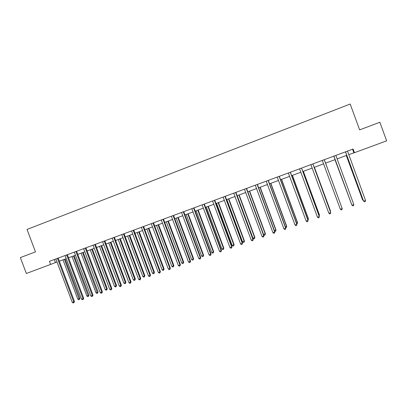 <?xml version="1.0" encoding="UTF-8"?>
<svg xmlns="http://www.w3.org/2000/svg" width="407" height="407" viewBox="0 0 407 407"><rect width="100%" height="100%" fill="white"/><g stroke="black" fill="none" stroke-linecap="round" stroke-linejoin="round"><path stroke-width="0.61" d="M50.666 264.53L49.456 261.314L353.108 149.028L354.456 152.696L386.65 140.842L379.858 122.258L359.64 129.869L350.178 104.029L27.02 229.451L35.48 251.887L20.35 257.585L26.353 273.479L57.066 262.006M348.718 154.619L354.456 152.696M59.285 261.192L66.26 258.623M68.468 257.809L75.529 255.209M77.727 254.4L84.875 251.77M87.062 250.961L94.302 248.295M96.474 247.497L103.805 244.8M105.968 244.002L113.39 241.27M115.542 240.476L123.056 237.708M125.193 236.925L132.804 234.122M134.931 233.338L142.633 230.499M144.75 229.721L152.549 226.852M154.65 226.078L162.551 223.168M164.642 222.4L172.639 219.454M174.715 218.691L182.819 215.705M184.875 214.947L193.081 211.925M195.126 211.172L203.439 208.114M205.469 207.367L213.884 204.268M215.903 203.525L224.425 200.386M226.424 199.649L235.058 196.469M237.042 195.742L245.787 192.521M247.756 191.794L256.613 188.533M258.567 187.815L267.536 184.513M269.47 183.801L278.556 180.454M280.474 179.746L289.677 176.358M291.58 175.656L300.9 172.227M302.788 171.53L312.23 168.055M314.092 167.369L323.662 163.848M325.508 163.166L335.175 159.605M337.057 158.913L346.779 155.332M352.559 149.232L353.846 152.732M54.304 259.524L55.464 262.596M345.685 152.152L363.527 200.987L345.482 151.847M365.537 200.478L365.277 201.567L364.524 201.831L363.649 201.129L365.537 200.478L347.517 151.094M345.614 152.162L345.426 151.867M346.291 155.515L362.551 199.842L363.105 199.832M346.347 155.494L362.668 199.985L363.365 200.539M334.045 156.456L351.943 205.199L333.842 156.151M353.815 204.553L353.566 205.632L352.823 205.891L351.943 205.199L353.815 204.553L335.861 155.408M334.015 156.451L333.821 156.161M324.308 159.676L342.195 208.588L340.344 209.234L322.308 160.419M324.308 159.839L342.195 208.588L341.966 209.661L341.224 209.92L340.344 209.234M334.966 159.681L351.434 203.897M334.992 159.676L351.541 204.187M341.717 207.28L325.539 163.156M341.738 207.321L325.534 163.156M312.866 163.909L330.688 212.591L328.851 213.227L310.882 164.642M312.902 163.899L330.667 212.408L330.469 213.655L329.736 213.909L328.851 213.227M330.245 211.274L330.499 211.004L314.402 167.257M330.413 211.716L330.52 211.177L314.367 167.267M301.526 168.101L319.281 216.555L317.465 217.185L299.562 168.829M301.592 168.076L319.297 216.361L319.083 217.608L318.355 217.862L317.465 217.185M318.879 215.232L319.409 214.871L303.368 171.316M319.195 216.081L319.393 215.054L303.296 171.347M290.288 172.258L307.982 220.482L306.181 221.108L288.344 172.975M290.394 172.222L308.033 220.279L307.794 221.53L307.076 221.779L306.181 221.108M308.033 220.279L307.794 221.53M307.616 219.154L308.409 218.701L292.43 175.346M308.409 218.701L308.18 219.912L308.364 218.895L292.328 175.386M308.18 219.912L307.926 220.004M279.156 176.373L296.784 224.379L294.999 225L277.228 177.086M279.294 176.323L296.866 224.16L296.611 225.412L295.894 225.661L294.999 225M296.866 224.16L296.611 225.412M296.454 223.041L297.512 222.497L281.588 179.339M297.512 222.497L297.263 223.713L297.436 222.7L281.451 179.39M297.263 223.713L296.764 223.886M268.121 180.454L285.683 228.235L283.918 228.851L266.209 181.161M268.289 180.393L285.8 228.012L285.526 229.258L284.819 229.507L283.918 228.851M285.8 228.012L285.526 229.258M285.388 226.892L286.711 226.256L270.843 183.292M286.711 226.256L286.442 227.477L286.599 226.47L270.675 183.359M286.442 227.477L285.673 227.655M257.188 184.498L274.689 232.056L272.934 232.667L255.296 185.2M257.392 184.422L274.837 231.822L274.542 233.074L273.84 233.318L272.934 232.667M274.837 231.822L274.542 233.074M274.425 230.713L276.002 229.986L260.19 187.215M276.002 229.986L275.717 231.207L275.86 230.214L259.992 187.291M275.717 231.207L275.03 231.446L274.577 231.12M246.352 188.507L263.787 235.846L262.052 236.452L244.475 189.199M246.586 188.421L263.97 235.602L263.655 236.854L262.963 237.093L262.052 236.452M263.97 235.602L263.655 236.854M235.612 192.475L252.986 239.601L251.267 240.201L233.75 193.167M235.877 192.379L253.2 239.347L252.864 240.598L252.177 240.837L251.267 240.201M253.2 239.347L252.864 240.598M224.964 196.413L242.282 243.325L240.573 243.915L223.122 197.095M225.264 196.306L242.526 243.055L242.17 244.312L241.488 244.551L240.573 243.915M242.526 243.055L242.17 244.312M214.413 200.315L231.669 247.013L229.975 247.604L212.586 200.992M214.743 200.193L231.944 246.739L231.573 247.995L230.896 248.229L229.975 247.604M231.944 246.739L231.573 247.995M203.958 204.182L221.149 250.671L219.47 251.251L202.147 204.853M204.314 204.049L221.454 250.386L221.067 251.643L220.396 251.877L219.47 251.251M221.454 250.386L221.067 251.643M193.59 208.018L210.719 254.294L209.061 254.874L191.794 208.679M193.976 207.875L211.055 253.999L210.653 255.26L209.987 255.489L209.061 254.874M211.055 253.999L210.653 255.26M183.313 211.818L200.386 257.885L198.738 258.46L181.532 212.474M183.73 211.66L200.748 257.585L200.325 258.842L199.669 259.071L198.738 258.46M200.748 257.585L200.325 258.842M173.128 215.583L190.14 261.452L188.502 262.016L171.362 216.234M173.57 215.42L190.532 261.136L190.14 261.452L190.089 262.398L189.438 262.627L188.502 262.016M190.532 261.136L190.089 262.398M163.029 219.317L179.98 264.982L178.358 265.542L161.279 219.963M163.497 219.144L180.403 264.657L179.98 264.982L179.945 265.924L179.299 266.147L178.358 265.542M180.403 264.657L179.945 265.924M153.017 223.021L169.907 268.483L168.305 269.042L151.282 223.662M153.515 222.838L170.355 268.152L169.907 268.483L169.887 269.414L169.241 269.638L168.305 269.042M170.355 268.152L169.887 269.414M263.563 234.493L265.389 233.684L249.628 191.107M265.389 233.684L265.084 234.905L265.211 233.918L249.399 191.188M265.084 234.905L264.402 235.139L263.583 234.559M237.23 195.67L252.976 238.181L254.66 237.596L254.863 237.352L239.163 194.958M254.863 237.352L254.543 238.573L254.66 237.596L238.904 195.055M254.543 238.573L253.866 238.807L252.976 238.181M226.836 199.496L242.531 241.819L244.2 241.239L244.429 240.985L228.785 198.779M244.429 240.985L244.093 242.206L244.2 241.239L228.495 198.886M244.093 242.206L243.422 242.44L242.531 241.819M216.534 203.291L232.173 245.426L233.827 244.851L234.091 244.587L218.493 202.569M234.091 244.587L233.73 245.808L233.827 244.851L218.177 202.686M233.73 245.808L233.069 246.042L232.173 245.426M206.318 207.051L221.901 249.003L223.545 248.428L223.835 248.158L208.292 206.324M223.835 248.158L223.458 249.384L223.545 248.428L207.946 206.451M223.458 249.384L222.802 249.608L221.901 249.003M196.189 210.78L211.721 252.543L213.349 251.979L213.67 251.699L198.184 210.048M213.67 251.699L213.278 252.925L213.349 251.979L197.807 210.185M213.278 252.925L212.627 253.149L211.721 252.543M186.152 214.479L201.628 256.059L203.241 255.499L203.586 255.209L188.156 213.741M203.586 255.209L203.179 256.435L203.241 255.499L187.754 213.889M203.179 256.435L202.533 256.659L201.628 256.059M176.195 218.147L191.616 259.549L193.218 258.989L193.59 258.689L178.21 217.399M193.59 258.689L193.167 259.92L193.218 258.989L177.783 217.557M193.167 259.92L192.526 260.139L191.616 259.549M166.321 221.779L181.695 263.003L183.277 262.449L183.679 262.144L168.35 221.032M183.679 262.144L183.242 263.37L183.277 262.449L167.898 221.199M183.242 263.37L182.606 263.594L181.695 263.003M156.532 225.381L171.851 266.427L173.423 265.883L173.85 265.567L158.577 224.633M173.85 265.567L173.397 266.799L173.423 265.883L158.094 224.806M173.397 266.799L172.766 267.012L171.851 266.427M143.091 226.689L159.926 271.952L158.333 272.507L141.371 227.325M143.615 226.496L160.399 271.611L159.926 271.952L159.91 272.878L159.274 273.097L158.333 272.507M160.399 271.611L159.91 272.878M146.825 228.958L162.093 269.826L163.65 269.286L164.102 268.961L148.881 228.2M164.102 268.961L163.634 270.192L163.65 269.286L148.377 228.388M163.634 270.192L163.009 270.411L162.093 269.826M133.247 230.331L150.025 275.397L148.443 275.946L131.542 230.957M133.801 230.128L150.524 275.046L150.025 275.397L150.02 276.312L149.389 276.531L148.443 275.946M150.524 275.046L150.02 276.312M137.2 232.504L152.411 273.199L153.958 272.659L154.436 272.329L139.265 231.741M154.436 272.329L153.953 273.56L153.958 272.659L138.736 231.934M153.953 273.56L153.337 273.774L152.411 273.199M123.489 233.939L140.206 278.805L138.645 279.35L121.8 234.564M124.069 233.725L140.736 278.449L140.206 278.805L140.217 279.716L139.591 279.935L138.645 279.35M140.736 278.449L140.217 279.716M127.65 236.019L142.816 276.541L144.348 276.007L144.851 275.666L129.731 235.251M144.851 275.666L144.353 276.897L144.348 276.007L129.177 235.455M144.353 276.897L143.737 277.111L142.816 276.541M113.818 237.515L130.474 282.188L128.922 282.728L112.139 238.136M114.418 237.291L131.029 281.827L130.474 282.188L130.494 283.094L129.874 283.308L128.922 282.728M131.029 281.827L130.494 283.094M118.183 239.504L133.298 279.853L134.819 279.324L135.348 278.978L120.279 238.731M135.348 278.978L134.829 280.209L134.819 279.324L119.699 238.945M134.829 280.209L134.224 280.423L133.298 279.853M104.223 241.061L120.823 285.546L119.287 286.08L102.559 241.677M104.848 240.832L121.403 285.17L120.823 285.546L120.854 286.442L120.238 286.655L119.287 286.08M121.403 285.17L120.854 286.442M108.796 242.959L123.855 283.145L125.366 282.616L125.916 282.26L110.897 242.185M125.916 282.26L125.387 283.496L125.366 282.616L110.297 242.409M125.387 283.496L124.786 283.704L123.855 283.145M94.709 244.582L111.253 288.873L109.727 289.402L93.061 245.192M95.36 244.342L111.859 288.492L111.253 288.873L111.294 289.759L110.684 289.972L109.727 289.402M111.859 288.492L111.294 289.759M99.481 246.388L114.494 286.401L115.99 285.882L116.565 285.516L101.597 245.609M116.565 285.516L116.02 286.752L115.99 285.882L100.972 245.843M116.02 286.752L115.425 286.96L114.494 286.401M85.272 248.072L101.765 292.17L100.249 292.699L83.639 248.672M85.948 247.817L102.391 291.783L101.765 292.17L101.816 293.05L101.211 293.259L100.249 292.699M102.391 291.783L101.816 293.05M90.247 249.791L105.204 289.636L106.69 289.123L107.29 288.746L92.374 249.008M107.29 288.746L106.731 289.982L106.69 289.123L91.723 249.247M106.731 289.982L106.141 290.191L105.204 289.636M75.921 251.531L92.353 295.441L90.853 295.965L74.298 252.126M76.618 251.272L93.005 295.044L92.353 295.441L92.414 296.316L91.814 296.525L90.853 295.965M93.005 295.044L92.414 296.316M81.085 253.164L95.996 292.847L97.466 292.333L98.087 291.951L83.221 252.376M98.087 291.951L97.517 293.188L82.55 252.625M97.517 293.188L96.932 293.391L95.996 292.847M66.641 254.96L83.018 298.687L81.532 299.206L65.034 255.555M67.364 254.69L83.694 298.285L83.018 298.687L83.089 299.552L82.494 299.761L81.532 299.206M83.694 298.285L83.089 299.552M71.998 256.512L86.859 296.026L88.319 295.518L88.96 295.131L74.145 255.718M88.96 295.131L88.38 296.367L73.448 255.978M88.38 296.367L87.795 296.571L86.859 296.026M57.438 258.364L73.764 301.908L72.288 302.416L55.845 258.954M58.186 258.089L74.461 301.495L73.764 301.908L73.84 302.762L73.25 302.971L72.288 302.416M74.461 301.495L73.84 302.762M62.983 259.829L77.793 299.181L79.243 298.677L79.909 298.285L65.14 259.035M79.909 298.285L79.314 299.521L64.423 259.3M79.314 299.521L78.734 299.72L77.793 299.181M235.607 192.547L235.877 192.435M235.653 192.826L235.923 192.709M224.964 196.484L225.259 196.357M225.01 196.759L225.305 196.632M214.413 200.386L214.738 200.249M214.458 200.656L214.784 200.519M203.953 204.253L204.314 204.105M204.004 204.523L204.36 204.375M193.59 208.084L193.976 207.926M193.635 208.353L194.022 208.196M183.313 211.884L183.73 211.716M183.359 212.154L183.776 211.986M173.128 215.649L173.57 215.471M173.173 215.919L173.616 215.741M163.029 219.383L163.497 219.195M163.075 219.653L163.543 219.459M153.017 223.087L153.515 222.888M153.063 223.351L153.561 223.153M143.091 226.755L143.615 226.546M143.137 227.02L143.661 226.811M133.247 230.398L133.801 230.179M133.293 230.657L133.847 230.438M123.489 234.005L124.069 233.776M123.535 234.264L124.115 234.035M113.812 237.581L114.418 237.342M113.863 237.841L114.464 237.602M104.223 241.127L104.848 240.883M104.268 241.387L104.894 241.142M94.709 244.648L95.36 244.388M94.755 244.907L95.406 244.648M85.272 248.133L85.948 247.868M85.322 248.392L85.994 248.128M75.921 251.592L76.618 251.323M75.967 251.852L76.664 251.577M66.641 255.026L67.364 254.741M66.687 255.281L67.409 254.996M57.438 258.425L58.186 258.135M57.489 258.679L58.232 258.389"/></g></svg>
